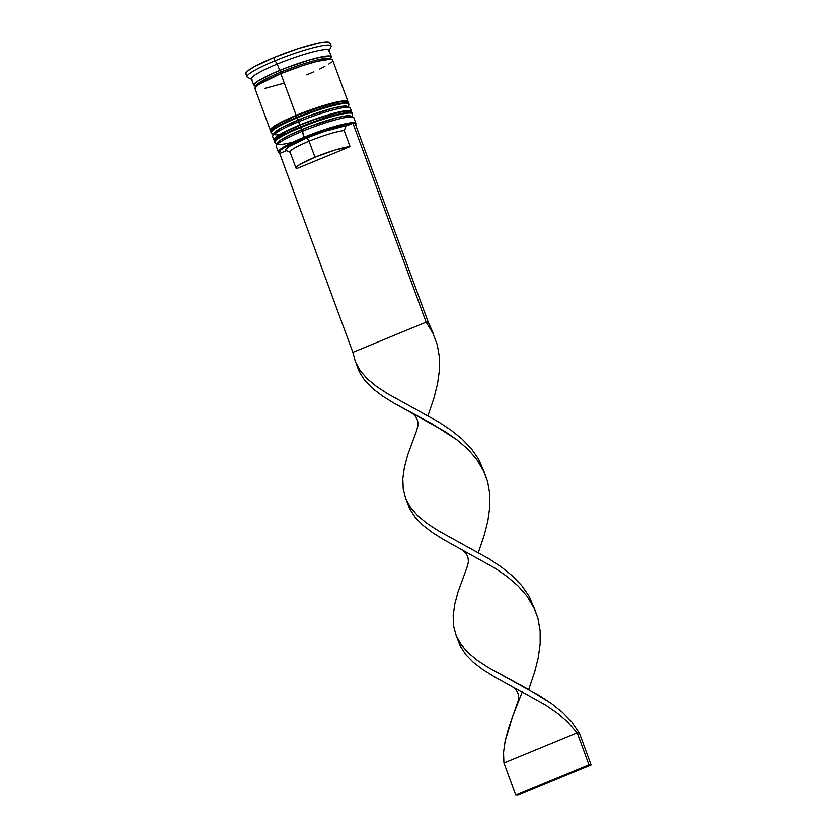 <?xml version="1.0" encoding="UTF-8"?>
<svg xmlns="http://www.w3.org/2000/svg" width="837" height="837" viewBox="0 0 837 837"><rect width="100%" height="100%" fill="white"/><g stroke="black" fill="none" stroke-linecap="round" stroke-linejoin="round"><path stroke-width="1.26" d="M352.241 113.581A41.358 5.252 159.8 0 0 300.661 127.548A2.072 0.596 67.6 0 0 302.011 129.494A39.287 4.991 -20.2 0 1 351.216 116.877M344.394 111.394L349.196 111.614L344.394 111.394L334.769 113.33L314.618 119.565L300.357 125.006A2.072 0.596 67.6 0 0 300.274 125.027A2.072 0.596 67.6 0 0 300.42 126.9A41.358 5.252 -20.2 0 1 352 112.943M274.745 142.049A41.358 5.252 -20.2 0 1 300.42 126.9A41.358 5.252 159.8 0 0 274.567 141.777L274.798 142.416A41.358 5.252 -20.2 0 1 300.661 127.548L300.42 126.9A2.072 0.596 -112.4 0 1 300.274 125.027C314.974 119.053 327.978 114.795 339.288 112.242C353.36 109.752 350.755 112.127 352.189 113.215A41.358 5.252 159.8 0 0 300.42 126.9L300.661 127.548A41.358 5.252 -20.2 0 1 352.419 113.863L352.021 116.625M274.567 141.777C273.573 141.097 274.379 139.476 277.005 136.902C278.93 135.228 285.082 131.378 300.284 125.016A2.072 0.596 -112.4 0 1 300.357 125.006L283.105 133.073L275.812 138.607L279.359 135.312L287.98 130.541M277.465 143.096L281.012 139.8L289.633 135.029L309.041 126.711L336.422 117.829L346.047 115.883L350.849 116.113M306.112 138.21L306.112 138.21A39.287 4.991 -20.2 0 1 277.476 143.682A39.287 4.991 -20.2 0 1 302.011 129.494A2.072 0.596 -112.4 0 1 300.661 127.548A41.358 5.252 159.8 0 0 274.986 142.688M348.694 103.955A41.358 5.252 159.8 0 0 297.114 117.923A2.072 0.596 67.6 0 0 298.474 119.879A39.287 4.991 -20.2 0 1 347.679 107.262M340.858 101.769L345.66 101.988L340.858 101.769L325.028 105.41L296.821 115.38A2.072 0.596 67.6 0 0 296.737 115.401A2.072 0.596 67.6 0 0 296.884 117.274A41.358 5.252 -20.2 0 1 348.464 103.317M271.209 132.424A41.358 5.252 -20.2 0 1 296.884 117.274A41.358 5.252 159.8 0 0 271.021 132.152L271.261 132.79A41.358 5.252 -20.2 0 1 297.114 117.923L296.884 117.274A2.072 0.596 -112.4 0 1 296.737 115.401C311.437 109.438 324.432 105.169 335.752 102.616C349.824 100.126 347.209 102.501 348.642 103.589A41.358 5.252 159.8 0 0 296.884 117.274L297.114 117.923A41.358 5.252 -20.2 0 1 348.883 104.238L348.474 107M271.021 132.152C270.027 131.472 270.843 129.85 273.469 127.276C275.394 125.602 281.546 121.752 296.737 115.401A2.072 0.596 -112.4 0 1 296.821 115.38L279.558 123.447L272.266 128.982L275.823 125.686L284.444 120.915M273.919 133.47L281.211 127.935L305.495 117.086L332.875 108.203L342.511 106.268L347.313 106.487M286.327 133.25A39.287 4.991 -20.2 0 1 298.474 119.879A2.072 0.596 -112.4 0 1 297.114 117.923A41.358 5.252 159.8 0 0 271.45 133.073M329.945 58.914L331.075 57.429L330.741 56.466L321.251 56.979L309.209 60.034L287.091 67.535L272.914 73.374L257.838 81.199L254.124 84.642L254.469 85.604L256.279 86.002A41.013 5.21 -20.2 0 1 279.757 70.444L280.887 72.076A39.287 4.991 -20.2 0 1 329.893 58.81A39.287 4.991 159.8 0 0 280.887 72.076L279.757 70.444A41.013 5.21 -20.2 0 1 318.478 57.575A41.013 5.21 -20.2 0 1 330.008 58.852M256.352 86.797L256.321 86.201A39.287 4.991 -20.2 0 1 280.887 72.076A39.287 4.991 159.8 0 0 258.235 83.564M304.647 137.823A40.668 5.168 -20.2 0 1 352.199 123.562L332.373 127.935L304.647 137.823L283.638 148.013L280.918 149.938L279.276 152.554L280.416 153.14L286.495 150.639L280.416 153.14A40.668 5.168 -20.2 0 1 279.767 152.951A40.668 5.168 -20.2 0 1 304.647 137.823L304.197 137.163L304.647 137.823M355.463 125.1L355.882 124.232A41.358 5.252 159.8 0 0 304.197 137.163A41.358 5.252 -20.2 0 1 355.966 123.478A41.358 5.252 -20.2 0 1 355.589 124.692A40.668 5.168 -20.2 0 0 355.369 124.085L355.338 125.341M355.966 123.478L353.842 117.703A41.358 5.252 159.8 0 0 302.073 131.399A41.358 5.252 -20.2 0 1 353.287 117.19L350.672 116.008A39.287 4.991 159.8 0 0 302.011 129.494L304.197 137.163L302.073 131.399A41.358 5.252 159.8 0 0 276.22 146.266L278.344 152.041A41.358 5.252 -20.2 0 1 304.197 137.163A41.358 5.252 159.8 0 0 278.899 152.554L279.767 152.951M351.477 111.29L350.295 108.088A41.358 5.252 159.8 0 0 298.537 121.773A41.358 5.252 -20.2 0 1 349.751 107.565L347.125 106.383A39.287 4.991 159.8 0 0 298.474 119.879L299.719 124.975A41.358 5.252 -20.2 0 1 351.477 111.29A41.358 5.252 -20.2 0 1 351.383 112.064L351.121 110.882L349.301 110.474L335.93 112.692L322.245 116.688L299.719 124.975L298.537 121.773A41.358 5.252 159.8 0 0 272.674 136.64L273.856 139.852A41.358 5.252 -20.2 0 1 299.719 124.975L277.612 135.824L273.866 139.287L274.431 140.375A41.358 5.252 -20.2 0 1 273.856 139.852M246.224 74.116L245.848 73.07L247.093 71.448L254.166 66.751L273.845 57.565A44.8 5.692 159.8 0 0 245.837 73.677L247.02 76.878A44.8 5.692 -20.2 0 1 275.028 60.766L277.288 64.031A41.358 5.252 -20.2 0 1 328.962 51.088L331.013 46.757A44.8 5.692 159.8 0 0 275.028 60.766A44.8 5.692 -20.2 0 1 331.107 45.941L329.924 42.729A44.8 5.692 159.8 0 0 273.845 57.565L275.028 60.766L273.845 57.565L298.254 48.588L319.169 42.844L327.56 41.85L329.537 42.289L329.914 43.346M349.542 112.001A39.287 4.991 159.8 0 0 300.357 125.006L293.808 127.82M277.455 143.629A39.287 4.991 -20.2 0 1 302.011 129.494A39.287 4.991 -20.2 0 1 351.195 116.5M345.995 102.386A39.287 4.991 159.8 0 0 296.821 115.38L290.272 118.195M273.908 134.004A39.287 4.991 -20.2 0 1 298.474 119.879A39.287 4.991 -20.2 0 1 347.648 106.874M347.941 101.664L332.592 59.961A41.358 5.252 159.8 0 0 280.834 73.646L296.172 115.349A41.358 5.252 -20.2 0 1 347.941 101.664A41.358 5.252 -20.2 0 1 347.836 102.438L347.585 101.256L345.754 100.848L332.383 103.066L318.709 107.063L296.172 115.349L280.834 73.646L258.727 84.495L254.982 87.958L255.327 88.931M331.41 56.759L329.056 50.335A41.358 5.252 159.8 0 0 277.288 64.031L279.652 70.444A41.358 5.252 -20.2 0 1 331.41 56.759A41.358 5.252 -20.2 0 1 330.04 59.008M286.557 150.618L285.71 150.095L285.93 149.174L289.497 146.308L306.813 137.917L309.073 141.181A30.331 3.85 159.8 0 0 290.104 152.083L296.016 168.122A30.331 3.85 -20.2 0 1 314.974 157.22L309.073 141.181L306.813 137.917A33.773 4.29 159.8 0 0 286.149 150.482L290.512 152.46A30.331 3.85 -20.2 0 1 309.073 141.181A30.331 3.85 -20.2 0 1 344.174 130.562L346.068 126.094L352.942 123.259L346.068 126.094A33.773 4.29 159.8 0 0 306.813 137.917L324.024 131.535L343.107 126.439L346.068 126.094L344.174 130.562A30.331 3.85 159.8 0 0 309.073 141.181L314.974 157.22A30.331 3.85 -20.2 0 1 350.075 146.601L344.174 130.562L350.075 146.601L296.706 168.603A30.331 3.85 -20.2 0 1 296.016 168.122M296.706 168.603L296.256 167.285L299.5 164.701L314.974 157.22L335.26 149.959L350.075 146.601L296.706 168.603M281.012 73.646L280.887 72.076M277.288 64.031A41.358 5.252 159.8 0 0 251.435 78.898L253.789 85.311A41.358 5.252 -20.2 0 1 279.652 70.444L277.288 64.031L275.028 60.766A44.8 5.692 159.8 0 0 247.616 77.433L251.989 79.41A41.358 5.252 -20.2 0 1 277.288 64.031M330.259 58.81L331.4 57.314L331.054 56.351L329.234 55.943L321.492 56.864L309.345 59.94L287.049 67.504L272.747 73.394L257.545 81.294L253.799 84.757L254.155 85.73L256.3 86.138A41.358 5.252 -20.2 0 1 253.789 85.311M264.9 88.419L284.203 83.125M306.74 74.838L313.634 71.877M319.765 69.011L324.902 66.353M328.847 63.989L331.442 62.022M332.582 60.526L332.237 59.553L330.416 59.145L317.045 61.363L303.36 65.359L280.834 73.646A41.358 5.252 159.8 0 0 254.971 88.523L270.32 130.227A41.358 5.252 -20.2 0 1 296.172 115.349L274.065 126.199L270.33 129.662L270.895 130.75A41.358 5.252 -20.2 0 1 270.32 130.227M336.568 102.48L311.071 109.94M303.841 112.597L296.821 115.38M340.104 112.106L314.618 119.565M307.388 122.223L300.357 125.006M279.412 152.721A41.358 5.252 -20.2 0 1 278.344 152.041M272.768 135.897A41.358 5.252 -20.2 0 1 298.537 121.773L298.474 119.879A39.287 4.991 159.8 0 0 273.992 133.292L272.768 135.897M276.304 145.523A41.358 5.252 -20.2 0 1 302.073 131.399L302.011 129.494A39.287 4.991 159.8 0 0 277.539 142.918L276.304 145.523M280.416 153.14L279.684 153.453L280.416 153.14M355.097 123.353L352.942 123.259L426.117 322.151L352.858 352.346L279.684 153.453L352.858 352.346L355.463 361.992L360.328 370.822L367.401 378.92L376.493 386.443L387.311 393.547L438.703 421.984L450.965 430.103L461.972 438.933L471.304 448.59L478.638 459.126L484.466 472.654L478.638 459.126L471.304 448.59L461.972 438.933L450.965 430.103L438.703 421.984L387.311 393.547L376.493 386.443L367.401 378.92L360.328 370.822L355.463 361.992L352.858 352.346L426.117 322.151L352.942 123.259L355.097 123.353L428.282 322.255L426.117 322.151L432.792 332.969L437.238 344.635L439.415 357.106L439.435 370.268L437.51 383.953L433.984 397.983L427.979 415.738L433.984 397.983L437.51 383.953L439.435 370.268L439.415 357.106L437.238 344.635L432.792 332.969L426.117 322.151L428.282 322.255L433.43 333.66L428.282 322.255L355.097 123.353M356.143 363.582L359.397 372.078L364.963 380.668L372.695 388.567L382.363 395.932L393.641 402.963L432.457 424.003L457.222 440.011L467.747 449.103L476.483 459.032L484.089 471.806L487.594 481.516L489.781 493.987L489.791 507.138L487.877 520.823L484.351 534.864L478.335 552.608L484.351 534.864L487.877 520.823L489.791 507.138L489.781 493.987L487.594 481.516L483.148 469.839L476.483 459.032L467.747 449.103L457.222 440.011L445.305 431.693L393.641 402.963L382.363 395.932L372.695 388.567L364.963 380.668L359.397 372.078L356.499 364.336M457.431 638.882L460.12 645.829L465.686 654.408L473.418 662.318L483.085 669.684L494.353 676.704L546.027 705.445L557.944 713.762L568.459 722.854L577.206 732.783L579.361 732.877L572.016 722.341L562.694 712.685L551.688 703.844L526.389 688.213L488.034 667.298L477.216 660.184L468.124 652.672L461.051 644.574L456.175 635.743L453.581 626.097L453.173 615.572L454.753 604.178L458.006 591.958L466.805 567.967L458.006 591.958L454.753 604.178L453.173 615.572L453.581 626.097L456.175 635.743L461.051 644.574L468.124 652.672L477.216 660.184L488.034 667.298L539.426 695.735L551.688 703.844L562.694 712.685L572.016 722.341L579.361 732.877L591.163 764.955L579.361 732.877L577.206 732.783L568.459 722.854L557.944 713.762L546.027 705.445L494.353 676.704L483.085 669.684L473.418 662.318L465.686 654.408L460.12 645.829L456.866 637.334M528.702 689.489L534.707 671.734L538.233 657.704L540.158 644.019L540.137 630.857L537.95 618.386L533.514 606.71L526.839 595.902L518.103 585.973L507.578 576.892L495.661 568.564L443.997 539.834L432.729 532.813L423.062 525.437L415.33 517.538L409.764 508.948L407.075 502.001L409.764 508.948L415.33 517.538L423.062 525.437L432.729 532.813L443.997 539.834L495.661 568.564L507.578 576.892L518.103 585.973L526.839 595.902L534.445 608.687L537.95 618.386L540.137 630.857L540.158 644.019L538.233 657.704L534.707 671.734L528.702 689.489M509.963 685.262C516.502 688.736 519.358 693.591 518.542 699.816L508.373 728.828L505.119 741.048L503.529 752.453L503.937 762.967L503.529 752.453L505.119 741.048L512.882 715.876L522.351 691.822M534.822 609.535L528.994 596.007L521.66 585.471L512.328 575.814L501.332 566.973L489.07 558.865L437.667 530.428L426.86 523.313L417.757 515.791L410.685 507.693L405.819 498.873L403.225 489.216L402.817 478.701L404.397 467.297L407.65 455.077L416.449 431.097L407.65 455.077L404.397 467.297L402.817 478.701L403.225 489.216L405.819 498.873L410.685 507.693L417.757 515.791L426.86 523.313L437.667 530.428L489.07 558.865L501.332 566.973L512.328 575.814L521.66 585.471L528.994 596.007L534.822 609.535M503.937 762.967L577.206 732.783L589.007 764.861L577.206 732.783L503.937 762.967L515.749 795.056L503.937 762.967M517.904 795.15L591.163 764.955L589.007 764.861L515.749 795.056L517.904 795.15L591.163 764.955L589.007 764.861L515.749 795.056L517.904 795.15M352.189 113.215L352.419 113.863M276.901 144.257L274.798 142.416M348.642 103.589L348.883 104.238M273.364 134.631L271.261 132.79M329.841 58.768L330.427 59.542M466.805 567.978L468.186 562.945C469.002 556.71 466.136 551.855 459.597 548.392M407.075 502.012L406.5 500.463M534.445 608.687L535.084 610.424M416.449 431.107L417.82 426.064C418.636 419.839 415.78 414.985 409.241 411.511"/></g></svg>

